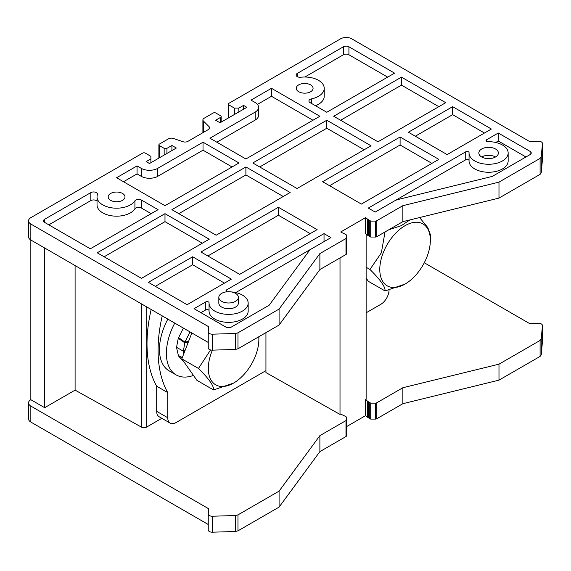 <?xml version="1.0" encoding="UTF-8"?>
<svg xmlns="http://www.w3.org/2000/svg" width="571" height="571" viewBox="0 0 571 571"><rect width="100%" height="100%" fill="white"/><g stroke="black" fill="none" stroke-linecap="round" stroke-linejoin="round"><path stroke-width="0.86" d="M324.028 241.612L324.028 233.625L330.944 237.622L311.588 248.799A11.734 6.773 180 0 0 309.082 250.94L269.169 305.221L231.369 327.047A3.911 2.255 0 0 1 225.838 327.047L194.033 308.683L205.717 301.938A1.956 1.128 0 0 1 208.486 301.938A1.956 1.128 0 0 1 209.057 302.73A1.956 1.128 0 0 1 209.057 302.766A19.557 11.292 180 0 0 209.05 303.094A19.557 11.292 180 0 0 214.775 311.074A19.557 11.292 180 0 0 236.094 313.522A19.557 11.292 180 0 0 248.164 303.094A19.557 11.292 180 0 0 242.439 295.107A19.557 11.292 180 0 0 231.205 291.902M279.083 309.082L237.964 332.822L235.395 333.478L212.362 334.178A3.911 2.255 180 0 1 209.393 333.521A3.911 2.255 180 0 1 208.244 331.922A3.911 2.255 180 0 1 208.251 331.801L208.708 326.74L30.841 224.046A7.823 4.518 180 0 1 28.55 220.856A7.823 4.518 180 0 1 30.841 217.658L142.586 153.142A1.956 1.128 180 0 1 145.348 153.142L150.887 156.34L150.887 158.895L146.183 161.607L149.502 163.52L176.332 148.032L171.907 145.477L166.925 148.353A1.956 1.128 180 0 1 164.162 148.353L159.459 145.641A1.956 1.128 180 0 1 158.888 144.841A1.956 1.128 180 0 1 159.459 144.042L168.531 138.803A3.911 2.255 180 0 1 173.256 138.446L183.134 141.736A3.911 2.255 0 0 0 187.859 141.38L208.508 129.46A3.911 2.255 0 0 0 209.65 127.861A3.911 2.255 0 0 0 209.129 126.733L203.419 121.023A3.911 2.255 180 0 1 202.898 119.896A3.911 2.255 180 0 1 204.047 118.297L213.119 113.058A1.956 1.128 180 0 1 215.881 113.058L220.584 115.777A1.956 1.128 180 0 1 221.155 116.577A1.956 1.128 180 0 1 220.584 117.376L215.61 120.245L220.035 122.801L246.865 107.312L243.546 105.399L238.842 108.112L234.417 108.112L228.885 104.914A1.956 1.128 180 0 1 228.307 104.122A1.956 1.128 180 0 1 228.885 103.322L340.63 38.807A7.823 4.518 180 0 1 351.693 38.807L529.56 141.494L538.332 141.23A3.911 2.255 180 0 1 541.301 141.886A3.911 2.255 180 0 1 542.45 143.485A3.911 2.255 180 0 1 542.443 143.606L541.237 156.904L540.095 158.388L498.983 182.128L402.862 205.681L376.76 220.749A1.956 1.128 180 0 1 375.375 221.084L370.707 221.084L367.438 219.171A0.714 0.407 180 0 1 367.232 218.864L365.426 217.715L340.723 231.976L342.721 233.018A0.714 0.407 180 0 1 343.25 233.139L346.561 235.024L346.561 237.722A1.956 1.128 180 0 1 345.983 238.521L319.881 253.588L279.083 309.082L279.083 325.049L319.881 269.555L345.983 254.488A1.956 1.128 0 0 0 346.561 253.688L346.561 237.722M298.726 91.745A8.408 4.853 0 0 0 307.89 92.795A8.408 4.853 0 0 0 313.079 88.312A8.408 4.853 0 0 0 310.617 84.879A8.408 4.853 0 0 0 301.452 83.823A8.408 4.853 0 0 0 296.263 88.312A8.408 4.853 0 0 0 298.726 91.745M110.638 200.335A8.408 4.853 0 0 0 119.803 201.385A8.408 4.853 0 0 0 124.999 196.902A8.408 4.853 0 0 0 122.529 193.462A8.408 4.853 0 0 0 113.365 192.413A8.408 4.853 0 0 0 108.176 196.902A8.408 4.853 0 0 0 110.638 200.335M333.714 116.256L401.477 77.128L445.73 102.68L377.966 141.808L333.714 116.256M491.374 129.032L447.114 154.584L408.393 132.222L452.646 106.67L491.374 129.032M348.924 46.786L394.561 73.138L326.798 112.266L310.074 102.609A3.911 2.255 0 0 1 308.932 101.01A3.911 2.255 0 0 1 311.481 98.897A19.557 11.292 180 0 0 324.228 88.312A19.557 11.292 180 0 0 318.497 80.325A19.557 11.292 180 0 0 300.789 77.242A3.911 2.255 0 0 1 297.248 76.628A3.911 2.255 0 0 1 296.099 75.029A3.911 2.255 0 0 1 297.248 73.431L343.392 46.786A3.911 2.255 0 0 1 348.924 46.786L348.924 54.773L387.645 77.128M400.093 137.011L438.821 159.373L361.372 204.083L322.651 181.728L400.093 137.011L400.093 144.998L431.904 163.363M319.881 116.256L245.894 158.974L209.935 138.211L255.158 112.102A11.734 6.773 180 0 0 258.599 107.312A11.734 6.773 180 0 0 255.158 102.523L251.012 100.125L271.482 88.312L319.881 116.256M252.81 162.963L326.798 120.245L371.05 145.798L297.063 188.516L252.81 162.963M164.99 213.668L97.227 252.789L141.48 278.341L209.243 239.213L164.99 213.668L164.99 221.648L104.136 256.786M187.117 304.693L231.369 279.14L192.648 256.786L148.396 282.331L187.117 304.693M44.674 222.447L90.311 248.799L158.074 209.671L141.351 200.021A3.911 2.255 0 0 0 134.92 200.828A19.557 11.292 180 0 1 102.759 204.882A19.557 11.292 180 0 1 97.027 196.902A19.557 11.292 180 0 1 97.42 194.661A3.911 2.255 0 0 0 97.491 194.211A3.911 2.255 0 0 0 96.349 192.613A3.911 2.255 0 0 0 90.818 192.613L44.674 219.257A3.911 2.255 0 0 0 43.524 220.856A3.911 2.255 0 0 0 44.674 222.447L44.674 219.257M200.949 251.989L239.67 274.351L317.119 229.635L278.391 207.28L200.949 251.989M164.99 205.681L238.978 162.963L203.019 142.208L157.796 168.317A11.734 6.773 180 0 1 141.201 168.317L137.054 165.918L116.584 177.738L164.99 205.681M245.894 166.953L171.907 209.671L216.159 235.223L290.147 192.506L245.894 166.953L245.894 174.94L178.823 213.668M530.095 154.584A3.911 2.255 0 0 0 531.237 152.985A3.911 2.255 0 0 0 530.095 151.386L498.283 133.022L486.599 139.767A1.956 1.128 0 0 0 486.028 140.566A1.956 1.128 0 0 0 486.599 141.365A1.956 1.128 0 0 0 488.041 141.694A19.557 11.292 180 0 1 502.437 144.998A19.557 11.292 180 0 1 508.161 152.985A19.557 11.292 180 0 1 496.092 163.413A19.557 11.292 180 0 1 474.772 160.965A19.557 11.292 180 0 1 469.048 152.985A19.557 11.292 180 0 1 469.055 152.657A1.956 1.128 0 0 0 469.055 152.621A1.956 1.128 0 0 0 468.484 151.829A1.956 1.128 0 0 0 465.715 151.829L368.288 208.08L375.204 212.069L394.561 200.892A11.734 6.773 180 0 1 398.272 199.443L492.295 176.403L530.095 154.584L530.095 151.386M226.601 289.875L226.601 291.474A1.956 1.128 0 0 1 226.03 290.675A1.956 1.128 0 0 1 226.601 289.875L324.028 233.625M226.601 291.474A1.956 1.128 0 0 0 227.351 291.745M481.688 156.975A9.778 5.646 0 0 0 492.345 158.203A9.778 5.646 0 0 0 498.383 152.985A9.778 5.646 0 0 0 495.521 148.988A9.778 5.646 0 0 0 484.865 147.768A9.778 5.646 0 0 0 478.826 152.985A9.778 5.646 0 0 0 481.688 156.975A9.778 5.646 0 0 1 495.521 156.975M218.829 297.341L218.829 303.094A9.778 5.646 0 0 0 221.691 307.084A9.778 5.646 0 0 0 232.347 308.311A9.778 5.646 0 0 0 238.385 303.094L238.385 297.341A9.778 5.646 0 0 0 235.523 293.351A9.778 5.646 0 0 0 224.867 292.131A9.778 5.646 0 0 0 218.829 297.341A9.778 5.646 0 0 0 221.691 301.338A9.778 5.646 0 0 0 232.347 302.559A9.778 5.646 0 0 0 238.385 297.341M265.943 332.636L265.943 372.563L340.009 414.439L340.723 414.025L342.721 415.067A0.714 0.407 180 0 1 343.25 415.188L346.561 417.073L346.561 419.771A1.956 1.128 180 0 1 345.983 420.57L319.881 435.637L279.083 491.131L237.964 514.871L235.395 515.527L212.362 516.227A3.911 2.255 180 0 1 209.393 515.57A3.911 2.255 180 0 1 208.244 513.971A3.911 2.255 180 0 1 208.251 513.85L208.708 508.79L30.841 406.095A7.823 4.518 180 0 1 28.55 402.905L28.55 418.871A7.823 4.518 0 0 0 30.841 422.062L208.244 524.485M208.251 514.086L208.251 529.824A3.911 2.255 0 0 0 208.244 529.938A3.911 2.255 0 0 0 209.393 531.537A3.911 2.255 0 0 0 212.362 532.193L235.395 531.501L237.964 530.837L279.083 507.098L319.881 451.611L345.983 436.537A1.956 1.128 0 0 0 346.561 435.737L346.561 419.771M346.561 426.623L365.426 415.731L367.224 416.887A0.714 0.407 0 0 0 367.438 417.194L370.707 419.1L375.375 419.1A1.956 1.128 0 0 0 376.76 418.771L402.862 403.697L498.983 380.143L540.095 356.404L541.237 354.926L542.443 341.622A3.911 2.255 0 0 0 542.45 341.508A3.911 2.255 0 0 0 542.443 341.387M28.55 402.905A7.823 4.518 180 0 1 30.841 399.707L44.674 407.694L75.094 390.129L141.28 427.029A3.911 2.255 0 0 0 146.761 427.001L161.829 418.3M424.274 262.76L529.56 323.543L538.332 323.279A3.911 2.255 180 0 1 541.301 323.943A3.911 2.255 180 0 1 542.45 325.534A3.911 2.255 180 0 1 542.443 325.656L541.237 338.953L540.095 340.437L498.983 364.177L402.862 387.73L376.76 402.805A1.956 1.128 180 0 1 375.375 403.133L370.707 403.133L367.438 401.22A0.714 0.407 180 0 1 367.232 400.913L365.426 399.764L366.132 399.35L366.132 234.131M388.501 293.672A3.911 2.255 0 0 0 388.944 292.63L388.944 291.424M389.029 290.111A11.734 6.773 -60 0 1 380.736 304.372L366.132 312.801M265.943 370.643L176.054 422.547A11.734 6.773 -60 0 1 170.187 423.125A11.734 6.773 -60 0 1 167.753 417.751L167.753 392.598A132.993 76.785 -60 0 1 158.074 350.201A132.993 76.785 -60 0 1 162.235 315.87M167.838 319.11A46.936 27.101 120 0 0 159.459 349.402A46.936 27.101 120 0 0 169.18 370.893L176.096 374.883A46.936 27.101 -60 0 1 166.375 353.399A46.936 27.101 -60 0 1 174.755 323.1M151.165 309.482A132.993 76.785 120 0 0 147.011 343.813A132.993 76.785 120 0 0 156.69 386.21L156.69 411.363A11.734 6.773 120 0 0 159.123 416.737L170.187 423.125M167.753 392.598L156.69 386.21M28.55 220.856L28.55 236.822A7.823 4.518 0 0 0 30.841 240.013L30.841 399.707M208.244 342.436L30.841 240.013L30.841 224.046M208.251 332.036L208.251 347.775A3.911 2.255 0 0 0 208.244 347.889A3.911 2.255 0 0 0 209.393 349.488A3.911 2.255 0 0 0 212.362 350.144L235.395 349.452L237.964 348.788L279.083 325.049M365.426 217.715L365.426 233.682L367.224 234.838A0.714 0.407 0 0 0 367.438 235.138L370.707 237.051L375.375 237.051A1.956 1.128 0 0 0 376.76 236.722L402.862 221.648L498.983 198.094L540.095 174.355L541.237 172.87L542.443 159.573A3.911 2.255 0 0 0 542.45 159.459A3.911 2.255 0 0 0 542.443 159.338M243.546 105.399L243.546 109.225M238.842 108.112L238.842 111.945M234.417 108.112L234.417 114.5M498.983 182.128L498.983 198.094M402.862 205.681L402.862 221.648M370.707 221.084L370.707 237.051M369.309 220.213L369.309 236.18M368.659 235.744L368.659 219.778M367.874 219.293L367.874 235.259M367.232 234.838L367.232 218.9M340.009 257.935L340.009 414.439M365.426 399.764L365.426 415.731M367.232 416.887L367.232 400.949L367.224 416.901M367.874 401.342L367.874 417.308M368.659 417.794L368.659 401.827M369.309 402.262L369.309 418.236M370.707 403.133L370.707 419.1M402.862 387.73L402.862 403.697M498.983 364.177L498.983 380.143M319.881 435.637L319.881 451.611M279.083 491.131L279.083 507.098M44.674 248L44.674 407.694M75.094 265.565L75.094 390.129M150.887 158.895L150.887 162.728M319.881 253.588L319.881 269.555M171.907 145.477L171.907 150.587M193.469 375.425A46.936 27.101 -60 0 1 176.096 374.883M183.398 328.089L178.266 338.268L176.774 346.09L176.774 348.688L178.516 355.99L184.647 362.878M188.566 341.444L184.904 342.1L183.377 351.236L183.569 354.305M190.036 331.922L184.904 342.1L178.516 337.547M191.849 332.972L181.814 358.845L196.916 380.329L213.568 389.95C213.968 385.925 208.936 378.759 198.465 368.459L210.571 349.952M258.784 336.776A35.759 20.649 -60 0 1 258.877 339.267A35.759 20.649 -60 0 1 246.237 371.857A35.759 20.649 -60 0 1 233.596 383.062L213.568 389.95M233.596 383.062A35.759 20.649 -60 0 1 211.363 380.607A35.759 20.649 -60 0 1 212.412 350.144M198.465 368.459L181.814 358.845M340.63 120.245L401.477 85.115L401.477 77.128M401.477 85.115L438.821 106.677M415.31 136.219L452.646 114.657L452.646 106.67M452.646 114.657L484.458 133.022M315.456 105.714A19.557 11.292 0 0 0 324.228 96.292L324.228 88.312M304.864 77.021L343.392 54.773A3.911 2.255 180 0 1 348.924 54.773M329.567 185.718L400.093 144.998M216.852 142.208L255.158 120.088A11.734 6.773 0 0 0 258.599 115.299L258.599 107.312M257.45 104.393L271.482 96.292L271.482 88.312M271.482 96.292L312.965 120.245M259.726 166.953L326.798 128.232L326.798 120.245M326.798 128.232L364.141 149.788M202.327 243.21L164.99 221.648M224.46 283.13L192.648 264.766L192.648 256.786M192.648 264.766L155.312 286.328M97.027 201.128A3.911 2.255 180 0 0 96.349 200.599A3.911 2.255 180 0 0 90.818 200.599L48.821 224.846M97.027 196.902L97.027 204.882A19.557 11.292 0 0 0 102.759 212.869A19.557 11.292 0 0 0 134.92 208.815A3.911 2.255 180 0 1 141.351 208.001L151.158 213.668M310.203 233.625L278.391 215.26L207.865 255.986M278.391 215.26L278.391 207.28M232.062 166.953L203.019 150.187L203.019 142.208M203.019 150.187L157.796 176.296A11.734 6.773 0 0 1 141.201 176.296L137.054 173.905L123.5 181.728M137.054 173.905L137.054 165.918M283.23 196.503L245.894 174.94M394.604 200.871L465.715 159.809A1.956 1.128 180 0 1 468.484 159.809A1.956 1.128 180 0 1 469.048 160.501M469.055 160.644A19.557 11.292 0 0 0 469.048 160.965A19.557 11.292 0 0 0 474.772 168.952A19.557 11.292 0 0 0 496.092 171.4A19.557 11.292 0 0 0 508.161 160.965L508.161 152.985M495.749 142.472L498.283 141.008L498.283 133.022M498.283 141.008L525.948 156.975M235.752 292.58L311.545 248.82M200.949 312.672L205.717 309.917A1.956 1.128 180 0 1 208.486 309.917A1.956 1.128 180 0 1 209.05 310.61M209.057 310.752A19.557 11.292 0 0 0 209.05 311.081A19.557 11.292 0 0 0 214.775 319.061A19.557 11.292 0 0 0 236.094 321.509A19.557 11.292 0 0 0 248.164 311.081L248.164 303.094M366.132 278.113L368.395 281.332L385.054 290.946C385.454 286.92 380.414 279.761 369.951 269.462L381.357 252.817L385.032 231.94M405.067 284.065A35.759 20.649 -60 0 1 392.427 287.449A35.759 20.649 -60 0 1 383.17 252.91A35.759 20.649 -60 0 1 417.708 222.283A35.759 20.649 -60 0 1 430.356 240.27A35.759 20.649 -60 0 1 405.067 284.065L385.054 290.946M430.356 240.27L430.356 234.588L427.786 227.572L419.585 217.551M388.865 229.735L401.249 225.681L409.914 219.921M369.951 269.462L366.132 267.257M156.69 411.363L167.753 417.751M146.761 306.941L146.761 427.001M203.419 121.023L203.419 132.393M220.584 122.48L220.584 117.376M228.885 104.914L228.885 117.69M542.443 159.573L542.443 143.606M541.237 156.904L541.237 172.87M540.095 174.355L540.095 158.388M376.76 220.749L376.76 236.722M375.375 237.051L375.375 221.084M375.375 419.1L375.375 403.133M376.76 402.805L376.76 418.771M540.095 356.404L540.095 340.437M541.237 338.953L541.237 354.926M542.443 341.622L542.443 325.656M345.983 436.537L345.983 420.57M237.964 514.871L237.964 530.837M235.395 531.501L235.395 515.527M212.362 516.227L212.362 532.193M30.841 406.095L30.841 422.062M141.28 427.029L141.28 303.779M212.362 334.178L212.362 350.144M235.395 349.452L235.395 333.478M237.964 332.822L237.964 348.788M345.983 254.488L345.983 238.521M209.129 128.989L209.129 126.733M159.459 145.641L159.459 157.774M164.162 155.062L164.162 148.353M166.925 148.353L166.925 153.463M185.161 350.209L183.377 351.236L176.746 347.411M188.351 341.979L184.697 342.743L178.266 338.268M182.192 357.874L178.516 355.99M182.32 357.532L178.266 355.433M311.481 103.422L311.481 98.897M297.248 73.431L297.248 76.628M343.392 54.773L343.392 46.786M255.158 120.088L255.158 112.102M90.818 200.599L90.818 192.613M134.92 208.815L134.92 200.828M141.351 200.021L141.351 208.001M141.201 176.296L141.201 168.317M157.796 168.317L157.796 176.296M465.715 159.809L465.715 151.829M486.599 139.767L486.599 141.365M205.717 309.917L205.717 301.938M202.898 132.693L202.898 119.896M221.155 122.151L221.155 116.577M228.307 118.026L228.307 104.122M542.45 159.459L542.45 143.485M367.224 234.852L367.224 218.879M542.45 341.508L542.45 325.534M208.244 513.971L208.244 529.938M208.244 331.922L208.244 347.889M158.888 158.103L158.888 144.841M258.877 339.267L258.877 336.719M469.048 160.965L469.048 152.985M209.05 311.081L209.05 303.094"/></g></svg>
